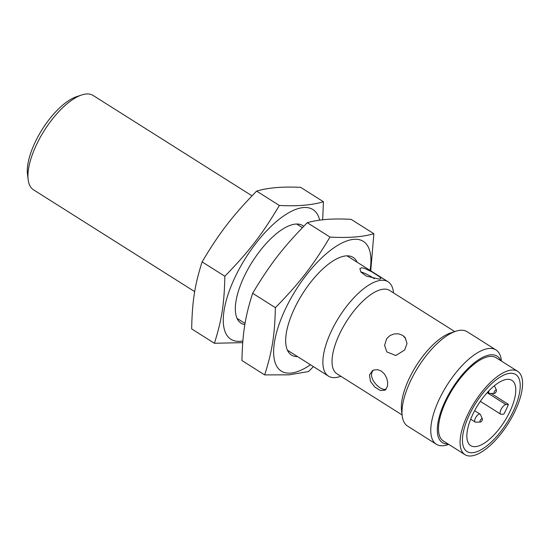 <?xml version="1.0" encoding="UTF-8"?>
<svg xmlns="http://www.w3.org/2000/svg" width="550" height="550" viewBox="0 0 550 550"><rect width="100%" height="100%" fill="white"/><g stroke="black" fill="none" stroke-linecap="round" stroke-linejoin="round"><path stroke-width="0.82" d="M360.814 271.92C364.623 272.972 368.885 275.082 373.594 278.252L374.316 278.712M386.678 338.628L389.991 335.534L394.24 333.891L398.729 333.871L402.744 335.397L405.137 337.542L407.014 343.502L404.663 349.993L395.821 355.527L386.863 351.918L384.581 345.434L386.678 338.628M405.618 338.216L403.755 336.676M369.511 374.949L372.35 370.762L373.959 369.971L377.603 369.669L381.329 371.071L384.498 374.021L386.678 378.008L387.688 382.346L387.489 386.306L385.165 390.156L380.469 390.527L374.818 387.111L370.425 381.281L369.511 374.949M373.574 370.116C366.417 376.358 379.651 391.401 386.203 389.201M513.281 411.242A45.574 18.411 122.3 0 0 515.666 374.467A45.574 18.411 122.3 0 0 475.764 403.171A45.574 18.411 122.3 0 0 466.991 451.529A45.574 18.411 122.3 0 0 513.281 411.242A45.574 18.411 122.3 0 0 515.666 374.467A45.574 18.411 122.3 0 0 475.764 403.171A45.574 18.411 122.3 0 0 466.991 451.529A45.574 18.411 122.3 0 0 513.281 411.235M454.747 331.588L389.613 290.441A49.294 19.91 122.3 0 0 339.543 334.022A49.294 19.91 122.3 0 0 336.957 373.794L402.098 414.941M361.467 267.795L364.224 268.214L371.759 271.796L378.647 276.148L380.524 277.709L380.882 278.63L379.452 279.159L366.41 276.134L361.027 272.188L359.865 268.696L361.467 267.795M194.693 291.631L33.523 189.819A55.804 22.543 -57.7 0 1 28.167 179.657A55.804 22.543 -57.7 0 1 44.261 130.604A55.804 22.543 -57.7 0 1 81.648 94.992A55.804 22.543 -57.7 0 1 93.122 95.459L252.017 195.827M393.532 292.916L393.408 291.919A55.804 22.543 122.3 0 0 388.053 281.758A55.804 22.543 122.3 0 0 339.192 316.903A55.804 22.543 122.3 0 0 328.446 376.118A55.804 22.543 122.3 0 0 339.928 376.585L340.876 376.269M81.648 94.992L76.526 96.69A51.157 20.666 122.3 0 0 42.254 129.333A51.157 20.666 122.3 0 0 27.5 174.302L28.167 179.657M455.703 331.272L450.581 332.97A51.157 20.666 122.3 0 0 416.309 365.612A51.157 20.666 122.3 0 0 401.555 410.582L402.222 415.938A55.804 22.543 -57.7 0 1 418.316 366.884A55.804 22.543 -57.7 0 1 455.703 331.272A55.804 22.543 -57.7 0 1 467.177 331.739L495.956 349.917A55.804 22.543 122.3 0 0 447.095 385.055A55.804 22.543 122.3 0 0 436.349 444.276A55.804 22.543 122.3 0 0 447.824 444.744L448.779 444.428M436.349 444.276L407.578 426.099A55.804 22.543 -57.7 0 1 402.222 415.938M501.428 361.075L501.304 360.078A55.804 22.543 122.3 0 0 495.956 349.917M448.092 443.994A51.157 20.666 -57.7 0 1 452.279 388.334A51.157 20.666 -57.7 0 1 500.741 360.642M517.653 371.326L496.072 357.692A49.294 19.91 122.3 0 0 452.911 388.733A49.294 19.91 122.3 0 0 443.424 441.045L465.004 454.678A49.294 19.91 122.3 0 0 515.068 411.098A49.294 19.91 122.3 0 0 517.653 371.326A49.294 19.91 122.3 0 0 474.492 402.366A49.294 19.91 122.3 0 0 465.004 454.678M496.451 390.17A1.966 0.791 -57.7 0 1 495.935 392.095A1.966 0.791 -57.7 0 1 494.416 393.381A1.966 0.791 -57.7 0 1 494.567 391.284A1.966 0.791 -57.7 0 1 496.423 390.129A1.966 0.791 -57.7 0 1 496.451 390.17L494.471 385.853A4.647 1.877 122.3 0 0 494.422 385.749A4.647 1.877 122.3 0 0 494.395 385.715M488.971 390.741A4.647 1.877 122.3 0 0 489.184 393.326A4.647 1.877 122.3 0 0 489.672 393.456L494.416 393.381M482.391 418.859L480.411 414.542A4.647 1.877 122.3 0 0 480.363 414.439A4.647 1.877 122.3 0 0 480.088 414.157A4.647 1.877 122.3 0 0 476.018 417.086A4.647 1.877 122.3 0 0 475.124 422.015A4.647 1.877 122.3 0 0 475.612 422.146L480.363 422.07A1.966 0.791 -57.7 0 1 480.507 419.98A1.966 0.791 -57.7 0 1 482.371 418.818A1.966 0.791 -57.7 0 1 482.391 418.859A1.966 0.791 -57.7 0 1 481.876 420.784A1.966 0.791 -57.7 0 1 480.363 422.07M508.427 404.381L505.938 404.58A5.582 2.255 122.3 0 0 501.311 408.946A5.582 2.255 122.3 0 0 500.658 414.164A5.582 2.255 122.3 0 0 501.339 414.315L503.828 414.109A38.596 15.592 -57.7 0 0 508.427 404.381L491.095 393.429M515.268 395.553A38.596 15.592 122.3 0 0 511.94 380.366A38.596 15.592 122.3 0 0 478.143 404.676A38.596 15.592 122.3 0 0 470.711 445.631A38.596 15.592 122.3 0 0 495.722 433.063A38.596 15.592 122.3 0 0 515.268 395.553M373.876 233.722L351.134 219.361C333.094 218.316 318.464 219.429 307.251 222.702C282.954 247.534 270.112 264.144 252.643 293.294C245.128 316.848 242.605 332.668 241.917 360.539L264.66 374.908C272.174 351.347 274.697 335.528 275.385 307.656C299.681 282.824 312.531 266.214 329.993 237.064C348.04 238.109 362.663 236.995 373.876 233.722L370.741 270.82M313.383 366.603L308.536 371.559L289.135 374.832L264.66 374.908M370.074 270.401A76.732 30.992 122.3 0 0 339.494 244.303A76.732 30.992 122.3 0 0 280.459 320.581A76.732 30.992 122.3 0 0 290.579 373.113A76.732 30.992 122.3 0 0 310.468 364.76M252.643 293.294L275.385 307.656M307.251 222.702L329.993 237.064M357.156 262.24A57.743 23.327 122.3 0 0 341.248 256.919A57.743 23.327 122.3 0 0 302.562 293.762A57.743 23.327 122.3 0 0 285.904 344.52A57.743 23.327 122.3 0 0 297.55 356.599M242.729 342.636L214.397 343.276C221.808 319.804 224.262 304.033 224.847 276.244C249.109 251.336 261.931 234.692 279.359 205.473C297.468 206.381 312.153 205.136 323.428 201.733L322.671 219.801M319.674 220.172A76.732 30.992 122.3 0 0 247.383 255.282A76.732 30.992 122.3 0 0 240.405 341.289A76.732 30.992 122.3 0 0 242.859 340.945M323.428 201.733L300.685 187.371C282.583 186.457 267.891 187.701 256.616 191.104C232.361 216.012 219.532 232.657 202.104 261.876C194.693 285.354 192.239 301.125 191.661 328.914L214.397 343.276M303.731 226.291A57.743 23.327 122.3 0 0 290.888 225.108A57.743 23.327 122.3 0 0 252.209 261.958A57.743 23.327 122.3 0 0 235.551 312.716A57.743 23.327 122.3 0 0 244.853 324.631M224.847 276.244L202.104 261.876M279.359 205.473L256.616 191.104M487.135 392.707L505.938 404.58M237.057 318.388L245.053 323.441M287.416 350.199L328.446 376.118M296.663 224.029L302.411 227.659M347.016 255.839L388.053 281.758M489.184 393.326L487.52 392.281M480.088 414.157L474.636 410.706M475.124 422.015L470.683 419.21M480.349 401.342L500.658 414.164"/></g></svg>
